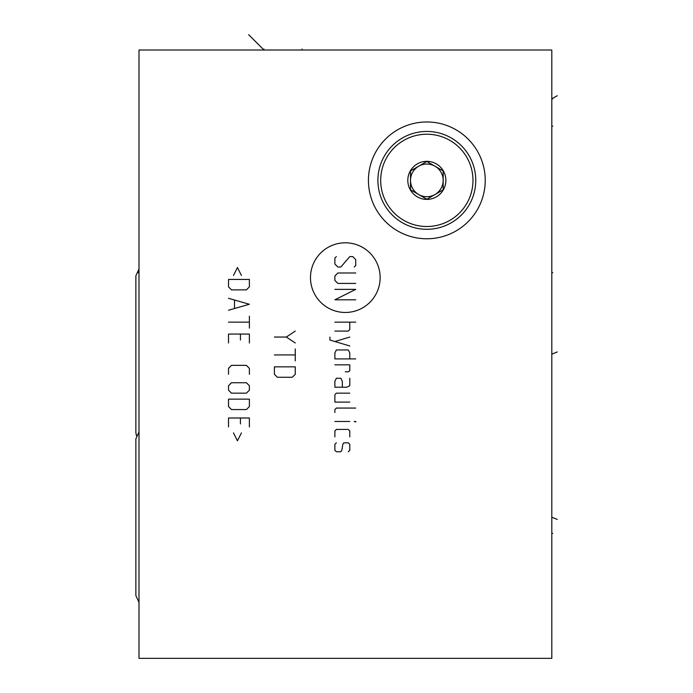 <?xml version="1.0" encoding="UTF-8"?>
<svg xmlns="http://www.w3.org/2000/svg" width="693" height="693" viewBox="0 0 693 693"><rect width="100%" height="100%" fill="white"/><g stroke="black" fill="none" stroke-linecap="round" stroke-linejoin="round"><path stroke-width="1.04" d="M138.998 50.009L138.998 658.35L551.801 658.35L551.801 50.009L138.998 50.009M368.433 180.371A58.403 58.403 0 0 1 426.836 121.968A58.403 58.403 0 0 1 485.23 180.371A58.403 58.403 0 0 1 426.836 238.773A58.403 58.403 0 0 1 368.433 180.371M135.871 595.608L135.871 438.825L135.871 595.608L138.998 602.399M135.871 438.825L138.998 432.025M135.871 432.571L135.871 275.797L135.871 432.571L136.434 435.698M135.871 275.797L138.998 268.997M472.981 180.371A46.145 46.145 0 0 1 426.836 226.516A46.145 46.145 0 0 1 380.682 180.371A46.145 46.145 0 0 1 426.836 134.225A46.145 46.145 0 0 1 472.981 180.371M407.805 180.371A19.032 19.032 0 0 0 426.836 199.402A19.032 19.032 0 0 0 445.868 180.371A19.032 19.032 0 0 0 426.836 161.339A19.032 19.032 0 0 0 407.805 180.371M475.762 180.371A48.926 48.926 0 0 1 426.836 229.296A48.926 48.926 0 0 1 377.902 180.371A48.926 48.926 0 0 1 426.836 131.445A48.926 48.926 0 0 1 475.762 180.371M410.499 180.371L410.499 189.804L418.667 194.516A16.337 16.337 0 0 1 418.667 166.225A16.337 16.337 0 0 1 443.173 180.371L443.173 170.937L435.005 166.225A16.337 16.337 0 0 1 435.005 194.516A16.337 16.337 0 0 1 410.499 180.371L410.499 170.937L426.836 161.504L443.173 170.937M426.836 199.237L435.005 194.516A16.337 16.337 0 0 0 443.173 180.371L443.173 189.804L426.836 199.237L410.499 189.804M426.836 161.504L418.667 166.225M138.998 272.661L138.046 272.661M302.035 50.009L302.035 49.056L302.035 50.009M263.972 50.009L263.972 49.056L263.972 50.009L248.614 34.65L263.972 50.009M551.801 272.661L552.754 272.661L551.801 272.661M551.801 533.376L552.754 533.376L551.801 533.376M551.801 354.184L557.233 351.966M551.801 517.212L557.233 519.429M551.801 126.143L552.754 126.143M557.233 95.721L551.801 98.856L552.754 98.856M345.313 312.465A34.832 34.832 0 0 0 380.145 277.633A34.832 34.832 0 0 0 345.313 242.801A34.832 34.832 0 0 0 310.481 277.633A34.832 34.832 0 0 0 345.313 312.465M354.253 267.03L355.743 265.54L355.743 259.58L352.763 256.601L349.783 256.601L340.843 267.03L337.863 267.03L334.884 264.05L334.884 258.091L336.374 256.601M355.743 283.42L337.863 283.42L334.884 280.44L334.884 275.97L337.863 272.99L355.743 272.99M334.884 289.371L355.743 289.371L334.884 299.8L355.743 299.8M334.884 322.15L355.743 322.15M334.884 331.089L348.293 331.089L349.783 329.599L349.783 322.15M329.92 337.049L329.92 340.029L349.783 345.989M349.783 337.049L334.884 341.519M349.783 358.896L349.783 352.936L348.293 349.956L336.374 349.956L334.884 352.936L334.884 358.896L355.743 358.896M345.313 371.812L348.293 371.812L349.783 370.816L349.783 364.856L334.884 364.856M342.333 387.205L342.333 381.245L340.843 378.265L336.374 378.265L334.884 381.245L334.884 387.205L346.803 387.205L349.783 385.715L349.783 378.265M349.783 393.165L336.374 393.165L334.884 394.655L334.884 402.105L349.783 402.105M355.743 408.064L336.374 408.064L334.884 409.554L334.884 412.534M334.884 421.474L349.783 421.474M354.253 421.474L355.743 421.968L355.743 421.474L354.253 421.474M349.783 436.867L349.783 430.907L348.293 429.417L336.374 429.417L334.884 430.907L334.884 436.867M336.374 442.827L334.884 444.317L334.884 450.277L336.374 451.767L340.843 451.767L341.84 450.277L342.836 444.317L343.823 442.827L348.293 442.827L349.783 444.317L349.783 450.277L348.293 451.767M274.402 337.049L286.322 337.049L295.261 331.089M286.322 337.049L295.261 343.009M274.402 354.929L295.261 354.929M295.261 348.969L295.261 360.888M274.402 366.848L274.402 374.298L277.382 377.269L292.281 377.269L295.261 374.298L295.261 366.848L274.402 366.848M241.424 275.467L237.456 267.524L233.48 275.467M228.517 279.444L228.517 286.893L231.497 289.873L246.396 289.873L249.376 286.893L249.376 279.444L228.517 279.444M228.517 310.23L249.376 304.27L228.517 298.311M234.477 300.303L234.477 308.246M228.517 322.15L249.376 322.15M249.376 316.19L249.376 328.11M249.376 343.009L249.376 334.069L228.517 334.069L228.517 343.009M240.436 340.029L240.436 334.069M249.376 374.298L249.376 368.338L246.396 365.358L231.497 365.358L228.517 368.338L228.517 374.298M231.497 382.735L228.517 385.715L228.517 390.185L231.497 393.165L246.396 393.165L249.376 390.185L249.376 385.715L246.396 382.735L231.497 382.735M228.517 399.125L228.517 406.574L231.497 409.554L246.396 409.554L249.376 406.574L249.376 399.125L228.517 399.125M249.376 426.931L249.376 417.992L228.517 417.992L228.517 426.931M240.436 423.951L240.436 417.992M233.48 432.891L237.456 440.835L241.424 432.891"/></g></svg>
